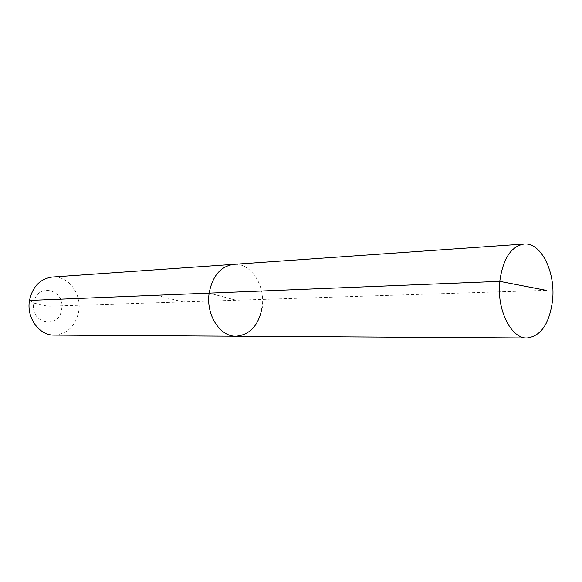 <?xml version="1.0" encoding="UTF-8"?>
<svg xmlns="http://www.w3.org/2000/svg" width="582" height="582" viewBox="0 0 582 582"><rect width="100%" height="100%" fill="white"/><g stroke="black" fill="none" stroke-linecap="round" stroke-linejoin="round"><path stroke-width="0.44" stroke-dasharray="2.91 2.18" d="M236.037 336.207C250.195 334.81 258.91 325.083 262.198 307.027C265.516 285.318 250.806 262.606 233.746 264.344C250.806 262.606 265.516 285.318 262.198 307.027M54.199 335.101C67.381 333.995 75.558 326.109 78.73 311.443C81.931 293.794 68.203 275.461 52.344 277.032M546.2 290.345L236.256 300.232L209.156 293.139L236.256 300.232L47.855 306.241L33.821 303.12C29.929 323.876 59.24 329.856 61.612 309.304C65.599 289.189 36.659 282.205 33.821 303.12L29.486 300.421M156.354 295.278L183.01 301.927"/><path stroke-width="0.87" d="M524.076 244.033L233.746 264.344C220.665 266.294 212.466 275.89 209.156 293.139C205.744 314.644 219.945 336.818 236.037 336.207L54.199 335.101C39.241 335.559 26.263 317.736 29.486 300.421C32.585 286.526 40.202 278.727 52.344 277.032L233.746 264.344C220.665 266.294 212.466 275.89 209.156 293.139L499.771 281.353C496.533 309.653 511.098 338.848 527.074 337.967C541.071 336.105 549.575 323.454 552.587 300.028C555.614 271.94 541.02 242.192 524.076 244.033C511.054 246.273 502.957 258.714 499.771 281.353L546.2 290.345M29.486 300.421L209.156 293.139C205.744 314.644 219.945 336.818 236.037 336.207C250.195 334.81 258.91 325.083 262.198 307.027M236.037 336.207L527.074 337.967"/></g></svg>
